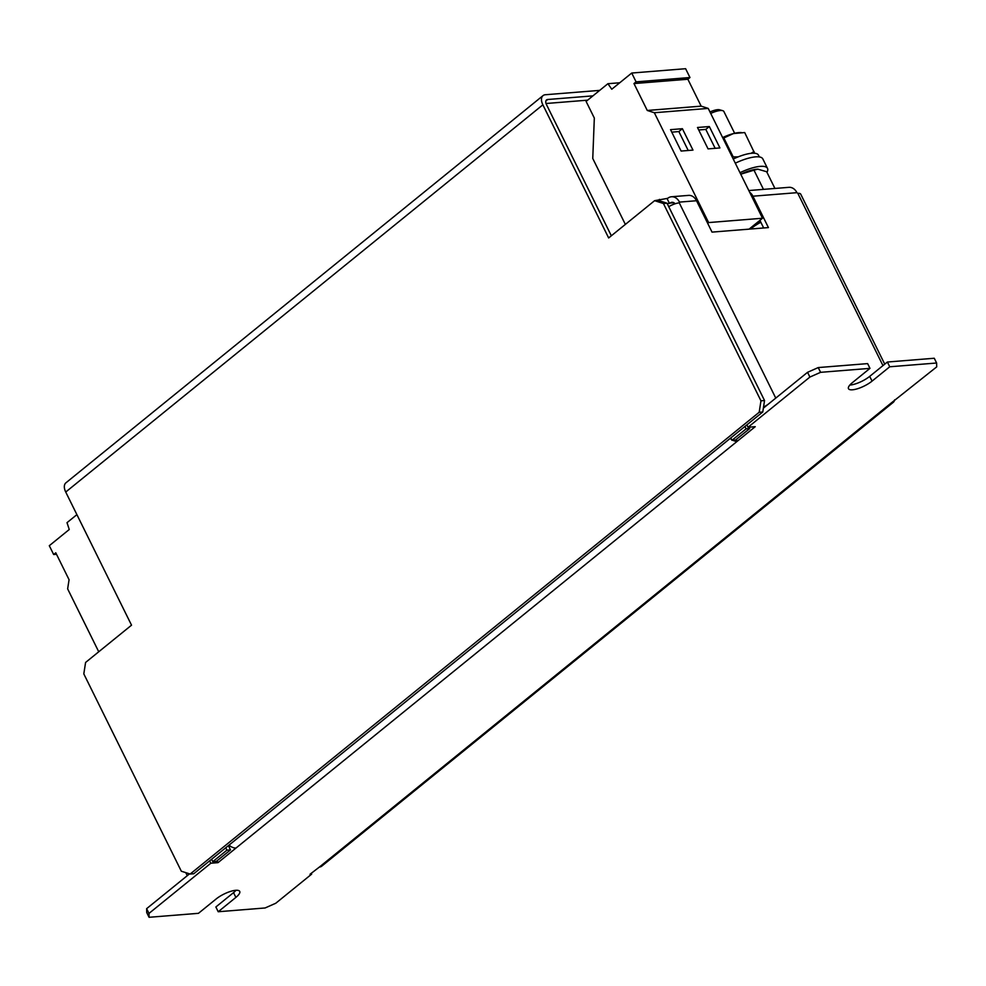 <?xml version="1.0" encoding="UTF-8"?>
<svg xmlns="http://www.w3.org/2000/svg" width="986" height="986" viewBox="0 0 986 986"><rect width="100%" height="100%" fill="white"/><g stroke="black" fill="none" stroke-linecap="round" stroke-linejoin="round"><path stroke-width="1.48" d="M734.644 133.27L723.897 111.529A13.903 4.178 153.7 0 0 722.676 110.666A13.903 4.178 153.7 0 0 716.255 111.319A13.903 4.178 153.7 0 0 710.696 113.415M722.676 110.666L719.632 109.803A11.425 3.426 153.7 0 0 714.345 110.333A11.425 3.426 153.7 0 0 709.982 111.973M739.993 172.686A27.805 8.344 -26.3 0 1 767.502 168.396A27.805 8.344 -26.3 0 1 766.96 172.328M735.297 163.183A27.805 8.344 -26.3 0 1 762.807 158.882L767.502 168.396M311.243 873.276L311.662 874.126L275.784 903.238L265.098 907.97L218.214 911.742L215.86 906.984L233.534 892.638A15.295 4.597 -26.3 0 0 236.024 890.284M889.729 366.78L936.614 363.008L934.26 358.251L887.388 362.022L889.729 366.78L872.068 381.114A15.295 4.597 -26.3 0 1 857.894 388.62A15.295 4.597 -26.3 0 1 848.478 388.681A15.295 4.597 -26.3 0 1 852.311 382.704L869.972 368.357L820.586 372.326L809.9 377.059L807.546 372.314L818.232 367.568L867.631 363.612L869.972 368.357M311.662 874.126L310.035 874.249L319.415 867.039A11.117 6.384 50.9 0 0 321.719 866.164L893.217 402.374A11.117 6.384 -129.1 0 1 890.913 403.249L936.7 366.878L936.614 363.008M218.214 911.742L235.888 897.396A15.295 4.597 -26.3 0 0 239.721 891.418A15.295 4.597 -26.3 0 0 230.305 891.48A15.295 4.597 -26.3 0 0 216.131 898.985L198.457 913.319L149.071 917.288L146.717 912.531L146.631 908.661L189.534 873.842M760.958 400.834L764.544 400.538L762.77 411.975L744.923 426.457L746.106 428.836L731.957 440.311L730.786 437.932L225.732 847.8L226.916 850.178L212.779 861.653L211.596 859.274L193.749 873.756L190.162 874.04L759.183 412.259L760.958 400.834L663.43 203.51L654.605 200.676L608.658 237.959L542.867 104.824L65.729 492.039A11.117 6.384 -129.1 0 1 65.914 482.832L543.039 95.617A11.117 6.384 50.9 0 0 542.867 104.824M146.631 908.661L148.985 913.418L210.831 863.231L218.017 862.651L236.036 848.022A11.117 6.384 50.9 0 1 228.974 845.162M209.648 860.852L210.831 863.231M217.093 860.778L218.017 862.651M230.206 846.087L229.085 847.011M736.283 439.436L737.208 441.309L755.227 426.679L748.041 427.258L809.9 377.059M746.87 424.88L748.041 427.258M763.361 408.167L807.546 372.314M818.232 367.568L820.586 372.326M148.985 913.418L149.071 917.288M887.388 362.022L869.714 376.369A15.295 4.597 -26.3 0 1 849.821 385.058M894.672 399.811A11.117 6.384 -129.1 0 1 893.217 402.374M236.036 848.022L737.208 441.309A11.117 6.384 -129.1 0 1 732.82 440.237M731.563 439.51A11.117 6.384 -129.1 0 1 730.145 438.45M884.738 364.167L800.718 194.156A11.117 3.34 153.7 0 0 797.822 193.342L796.922 192.677A11.117 8.467 -94.6 0 0 788.973 187.328L748.818 190.544M749.656 192.245A11.117 8.467 85.4 0 1 752.922 196.202L768.427 227.593L712.028 232.117L696.523 200.737A11.117 8.467 -94.6 0 0 688.561 195.388L671.503 196.756A11.117 8.467 85.4 0 1 679.465 202.105L679.268 202.857A11.117 3.34 153.7 0 0 668.73 206.666M759.91 220.359L763.669 227.976M667.263 203.695L670.036 203.091A5.559 4.24 85.4 0 1 671.947 202.303A5.559 4.24 85.4 0 1 675.151 203.782M654.605 200.676L667.695 198.334A11.117 8.467 85.4 0 1 671.503 196.756M659.437 199.382L660.263 201.045L667.029 203.215L663.43 203.51M667.165 198.765L669.506 203.523M658.204 200.392L660.263 201.045M546.034 103.505L587.619 100.165M625.358 224.414L592.759 158.475L594.324 118.049L586.103 101.41L607.906 83.711L611.776 89.233L631.73 73.038L636.081 81.85L633.973 83.563L647.272 110.469L654.334 112.737L708.626 222.577L707.689 223.329M188.043 875.063A11.117 3.34 -26.3 0 1 189.078 873.695M228.407 845.631L230.502 849.883L216.365 861.357L212.779 861.653M226.916 850.178L230.502 849.883M225.732 847.8L211.596 859.274M763.484 407.403A11.117 3.34 -26.3 0 1 767.49 404.815M749.015 427.185L749.693 428.553L735.556 440.015L731.957 440.311M746.106 428.836L749.693 428.553M744.923 426.457L730.786 437.932M545.874 100.979L547.698 99.5L592.931 95.864M764.544 400.538L667.029 203.215M547.698 99.5A5.559 3.192 50.9 0 0 546.54 99.931A5.559 3.192 50.9 0 0 546.454 104.541L611.332 235.802M543.039 95.617A11.117 6.384 50.9 0 1 545.344 94.742L599.685 90.379M65.729 492.039L131.532 625.173L85.585 662.456L83.81 673.894L181.325 871.217L190.162 874.04M762.77 411.975L759.183 412.259M76.896 514.643L67.011 522.666L69.254 529.507L49.3 545.702L53.663 554.514L56.498 554.28M53.663 554.514L55.771 552.801L69.069 579.719L67.64 588.864L98.736 651.783M619.75 82.762L607.906 83.711M636.081 81.85L689.966 77.524L685.615 68.712L631.73 73.038M689.966 77.524L687.858 79.237L633.973 83.563M687.858 79.237L701.157 106.143L647.272 110.469M701.157 106.143L708.219 108.411L654.334 112.737M709.341 126.541L697.484 127.49L708.059 148.886L719.916 147.937L709.341 126.541L705.803 129.412L698.717 129.979M682.398 128.71L670.542 129.659L681.116 151.055L692.973 150.106L682.398 128.71L678.861 131.569L671.774 132.149M708.219 108.411L762.511 218.239L708.626 222.577M762.511 218.239L749.077 229.146M754.623 153.237L744.701 132.555L733.436 133.566A22.247 6.68 153.7 0 0 722.639 137.584M738.157 156.873L733.214 156.91L723.847 137.966L733.436 133.566A22.247 6.68 -26.3 0 1 739.586 132.58L741.225 132.531M751.036 153.323L754.068 151.511M763.349 189.127L753.982 170.184L740.732 174.189A22.247 6.68 153.7 0 1 741.521 173.819A22.247 6.68 153.7 0 1 757.679 169.185L753.982 170.184M774.922 188.449L766.664 171.737L757.914 169.185M733.239 159.029A25.574 7.678 -26.3 0 1 758.456 155.122L759.368 156.934M760.835 222.244A22.247 6.68 153.7 0 0 753.341 226.866L749.791 229.085M750.568 229.023A22.247 6.68 -26.3 0 1 753.341 226.866L760.021 220.593M688.216 150.488L678.861 131.569M715.158 148.319L705.803 129.412M319.415 867.039L890.913 403.249M797.822 193.342L882.963 365.609M679.268 202.857L775.76 398.097M796.922 192.677L752.922 196.202M696.523 200.737L679.465 202.105M670.036 203.091L673.956 202.771M869.714 376.369L872.068 381.114M235.888 897.396L233.534 892.638M187.291 875.667L185.787 872.647"/></g></svg>
